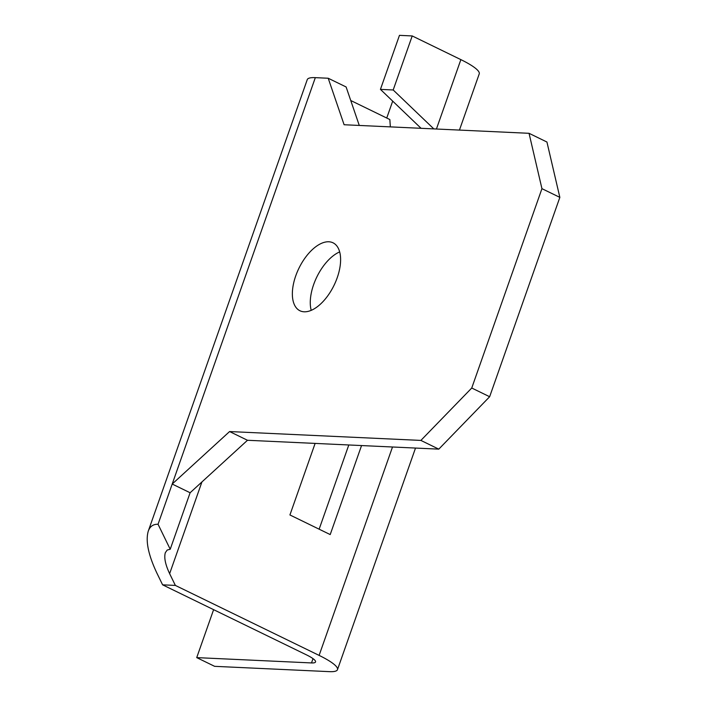 <?xml version="1.0" encoding="UTF-8"?>
<svg xmlns="http://www.w3.org/2000/svg" width="707" height="707" viewBox="0 0 707 707"><rect width="100%" height="100%" fill="white"/><g stroke="black" fill="none" stroke-linecap="round" stroke-linejoin="round"><path stroke-width="1.06" d="M459.444 130.079L479.231 73.89A46.512 8.652 -160.6 0 0 460.867 59.627L412.216 35.942L393.189 89.975L433.824 128.895M541.942 188.663L529.039 133.305L546.935 142.027L559.847 197.377L541.942 188.663L471.746 388.019L489.642 396.733L559.847 197.377M489.642 396.733L438.791 449.139L247.485 440.275L190.112 492.752L170.219 549.259L167.197 550.046L165.332 552.68C163.909 557.549 165.341 564.539 169.636 573.66L175.363 585.423L319.113 655.398A46.512 8.652 19.4 0 1 337.478 669.67A46.512 8.652 19.4 0 1 329.409 671.65L214.628 666.33L196.723 657.616L213.611 609.664M529.039 133.305L344.106 124.741L328.207 78.247L346.112 86.961L359.271 125.439M339.669 251.913A37.789 19.522 -64 0 0 311.213 310.364M175.363 585.423L162.601 584.83L156.874 573.068C148.293 554.827 145.421 540.837 148.276 531.107C149.999 526.379 153.251 524.099 158.05 524.258L172.208 484.039L229.581 431.553L420.886 440.417L471.746 388.019M328.207 78.247L315.322 77.646A46.512 8.652 -160.6 0 0 307.262 79.626L148.276 531.107M386.738 118.034L392.694 101.128M337.212 277.745A37.789 19.522 116 0 1 299.945 310.762A37.789 19.522 116 0 1 298.937 268.236A37.789 19.522 116 0 1 333.024 242.81A37.789 19.522 116 0 1 337.212 277.745M162.601 584.83L306.361 654.815A23.251 4.322 19.4 0 1 315.543 661.946A23.251 4.322 19.4 0 1 311.504 662.936L196.723 657.616M319.14 529.181L348.798 444.968M438.791 449.139L420.886 440.417M247.485 440.275L229.581 431.553M158.05 524.258L170.219 549.259M190.112 492.752L172.208 484.039L315.322 77.646M390.344 126.88L389.849 119.545L350.743 100.509M361.551 445.56L330.204 534.572L289.923 514.961L315.119 443.404M393.189 89.975L380.437 89.382L399.464 35.35L412.216 35.942M421.072 128.303L380.437 89.382M436.431 129.019L460.867 59.627M392.509 446.992L319.113 655.398M311.504 662.936L313.015 658.641M201.928 481.944L169.636 573.66M337.478 669.67L415.513 448.061"/></g></svg>
